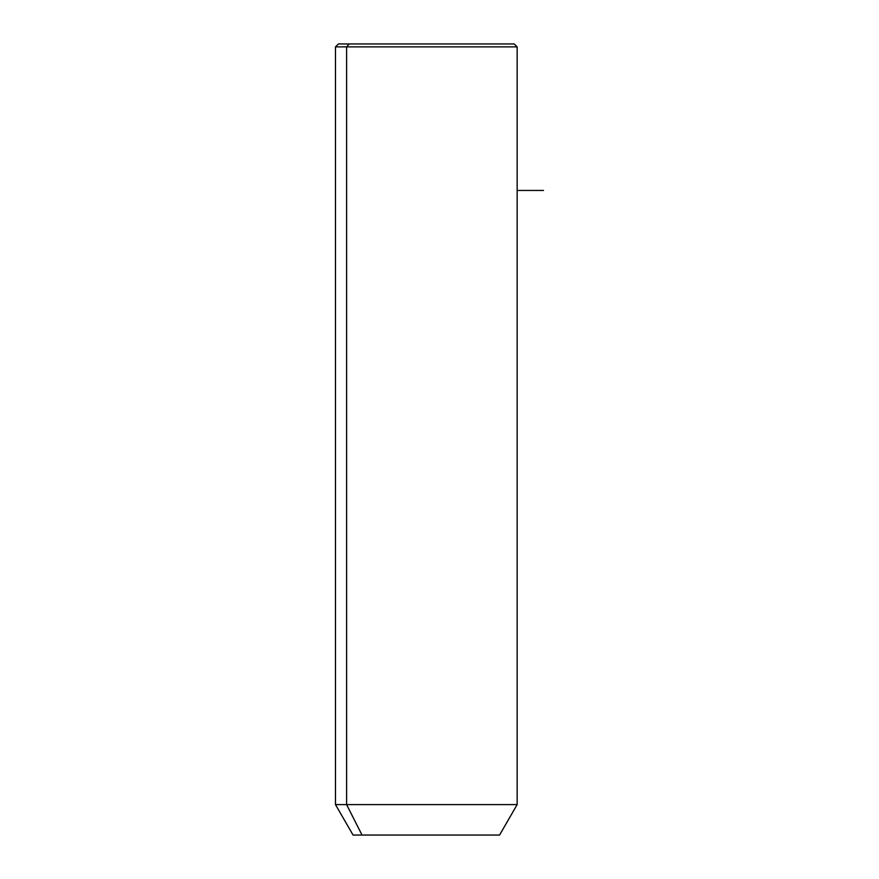 <?xml version="1.0" encoding="UTF-8"?>
<svg xmlns="http://www.w3.org/2000/svg" width="879" height="879" viewBox="0 0 879 879"><rect width="100%" height="100%" fill="white"/><g stroke="black" fill="none" stroke-linecap="round" stroke-linejoin="round"><path stroke-width="1.32" d="M499.569 835.05L362.027 835.05L346.601 804.604L517.149 804.604L346.601 804.604L362.027 835.05L353.061 835.05L335.481 804.604L346.601 804.604L346.601 46.884L517.149 46.884L346.601 46.884L346.601 804.604L335.481 804.604L335.481 46.884L346.601 46.884L335.481 46.884L338.415 43.95L349.172 43.95L346.601 46.884L349.172 43.95L514.215 43.95L517.149 46.884L517.149 804.604L499.569 835.05M362.027 835.05L490.603 835.05M503.458 43.95L349.172 43.95M517.149 190.446L543.519 190.446"/></g></svg>
